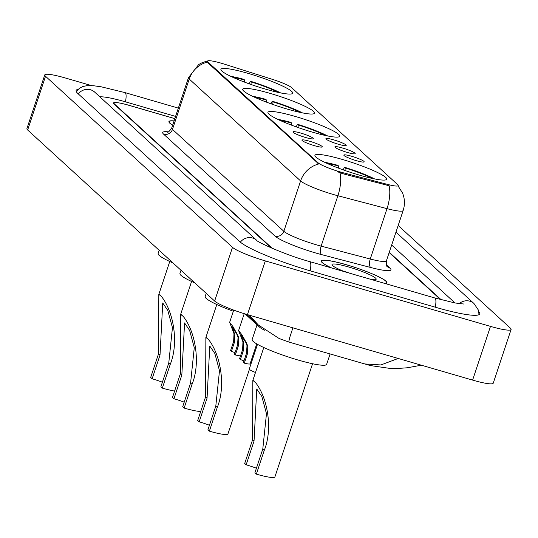 <?xml version="1.0" encoding="UTF-8"?>
<svg xmlns="http://www.w3.org/2000/svg" width="538" height="538" viewBox="0 0 538 538"><rect width="100%" height="100%" fill="white"/><g stroke="black" fill="none" stroke-linecap="round" stroke-linejoin="round"><path stroke-width="0.81" d="M312.43 132.14A37.835 4.936 18.4 0 0 339.747 136.235A37.835 4.936 18.4 0 0 295.268 116.443A37.835 4.936 18.4 0 0 267.951 112.348A37.835 4.936 18.4 0 0 312.43 132.14M287.211 109.066A37.835 4.936 18.4 0 0 314.528 113.162A37.835 4.936 18.4 0 0 270.049 93.37A37.835 4.936 18.4 0 0 242.732 89.274A37.835 4.936 18.4 0 0 287.211 109.066M265.389 89.1A37.835 4.936 18.4 0 0 292.706 93.195A37.835 4.936 18.4 0 0 248.226 73.403A37.835 4.936 18.4 0 0 220.91 69.308A37.835 4.936 18.4 0 0 265.389 89.1M359.411 175.119A37.835 4.936 18.4 0 0 386.728 179.215A37.835 4.936 18.4 0 0 342.249 159.423A37.835 4.936 18.4 0 0 314.932 155.327A37.835 4.936 18.4 0 0 359.411 175.119M351.576 156.242A10.706 1.399 -161.6 0 1 364.098 161.938A10.706 1.399 -161.6 0 1 356.432 160.687A10.706 1.399 -161.6 0 1 343.843 155.2A10.706 1.399 -161.6 0 1 351.576 156.242M342.605 148.037A10.706 1.399 -161.6 0 1 355.127 153.733A10.706 1.399 -161.6 0 1 347.461 152.483A10.706 1.399 -161.6 0 1 334.871 146.995A10.706 1.399 -161.6 0 1 342.605 148.037M333.641 139.833A10.706 1.399 -161.6 0 1 346.163 145.529A10.706 1.399 -161.6 0 1 338.496 144.278A10.706 1.399 -161.6 0 1 325.9 138.791A10.706 1.399 -161.6 0 1 333.641 139.833M309.693 141.265A10.706 1.399 -161.6 0 1 322.215 146.961A10.706 1.399 -161.6 0 1 314.548 145.711A10.706 1.399 -161.6 0 1 301.959 140.223A10.706 1.399 -161.6 0 1 309.693 141.265M300.729 133.061A10.706 1.399 -161.6 0 1 313.25 138.757A10.706 1.399 -161.6 0 1 305.584 137.506A10.706 1.399 -161.6 0 1 292.988 132.018A10.706 1.399 -161.6 0 1 300.729 133.061M343.237 172.779A19.274 2.515 -161.6 0 1 340.218 171.945A19.274 2.515 -161.6 0 1 318.072 162.772L207.991 62.065A19.274 2.515 -161.6 0 1 207.48 61.15A19.274 2.515 -161.6 0 1 224.548 64.197L272.631 79.422A19.274 2.515 -161.6 0 1 291.63 87.633L397.71 184.689A19.274 2.515 -161.6 0 1 398.221 185.603A19.274 2.515 -161.6 0 1 387.326 184.352L343.237 172.779L342.914 173.754L337.353 171.676M264.938 330.366A21.412 2.798 -161.6 0 1 259.767 327.326L245.14 313.943M174.85 118.622L129.51 105.435A21.412 2.798 18.4 0 0 114.049 103.121A21.412 2.798 18.4 0 0 114.614 104.137L272.268 248.368M440.508 299.565L389.156 252.584M175.583 116.41L125.623 101.884A38.548 5.03 18.4 0 0 99.86 96.847M455 302.961L391.671 245.025M91.487 85.589L65.394 78.003A28.554 3.726 18.4 0 0 44.775 74.91A28.554 3.726 18.4 0 0 45.528 76.268L232.503 247.325A28.554 3.726 18.4 0 0 265.315 260.903L490.481 326.384A28.554 3.726 18.4 0 0 511.1 329.471A28.554 3.726 18.4 0 0 510.34 328.113L398.167 225.496M44.775 74.91L26.9 128.636A28.554 3.726 18.4 0 0 27.66 129.994L214.635 301.045A28.554 3.726 18.4 0 0 247.44 314.629L472.606 380.104A28.554 3.726 18.4 0 0 493.225 383.197L511.1 329.471M78.198 89.281A61.393 8.016 18.4 0 0 76.114 90.498A61.393 8.016 18.4 0 0 77.748 93.417L239.793 241.663A61.393 8.016 18.4 0 0 310.332 270.863L435.424 307.238A61.393 8.016 18.4 0 0 479.755 313.883A61.393 8.016 18.4 0 0 478.82 311.657M292.894 327.844L289.444 338.341L288.798 342.04L279.114 338.51L258.227 324.891L249.45 315.214M364.011 363.903L380.891 364.946L398.187 358.463M385.262 283.56A34.62 4.519 18.4 0 0 386.95 282.8A34.62 4.519 18.4 0 0 346.25 264.689A34.62 4.519 18.4 0 0 321.247 260.943A34.62 4.519 18.4 0 0 331.354 267.884M397.972 185.778L402.532 193.007C404.838 198.757 405.047 204.588 403.157 210.499A28.554 3.726 -161.6 0 1 387.01 208.65L337.884 195.751A28.554 3.726 -161.6 0 1 333.412 194.514A28.554 3.726 -161.6 0 1 300.601 180.929A24.983 23.773 -47.5 0 1 318.731 163.969L207.769 62.724L207.48 61.15M207.359 62.072A24.983 23.773 132.5 0 0 189.228 79.039L300.601 180.929L283.842 231.3A28.554 3.726 18.4 0 0 316.653 244.877A28.554 3.726 18.4 0 0 321.132 246.122L370.258 259.013L387.01 208.65A24.983 10.975 -75.3 0 0 389.135 185.758L342.914 173.754M174.09 120.909A34.62 4.519 18.4 0 0 168.919 121.581A34.62 4.519 18.4 0 0 172.651 125.219M174.83 118.669L128.932 105.32A21.412 2.798 18.4 0 0 113.471 103A21.412 2.798 18.4 0 0 114.036 104.016L271.421 247.998M441.147 299.733L389.263 252.268M384.872 283.445A34.264 4.472 18.4 0 0 386.614 282.685A34.264 4.472 18.4 0 0 346.331 264.763A34.264 4.472 18.4 0 0 321.589 261.058A34.264 4.472 18.4 0 0 331.744 267.998M371.26 279.491A23.275 3.04 18.4 0 0 375.867 279.538A23.275 3.04 18.4 0 0 348.826 267.043A23.275 3.04 18.4 0 0 332.081 264.972A23.275 3.04 18.4 0 0 345.362 271.959M351.664 273.788L342.417 270.775M174.056 120.996A34.264 4.472 18.4 0 0 169.255 121.696A34.264 4.472 18.4 0 0 172.685 125.132M240.399 359.559L239.558 358.799L242.625 349.586L242.954 341.892L238.603 330.561L241.865 334.717L246.693 343.325L247.81 346.337L247.386 353.937L244.319 363.15L243.485 362.39L246.552 353.177L247.003 345.598L245.859 342.565L240.923 334.912L243.761 342.632L243.458 350.352L240.399 359.559A7.135 0.935 -161.6 0 1 243.976 360.917M256.74 343.896L250.123 363.782A10.706 1.399 -161.6 0 1 244.319 363.15M231.427 351.354L230.594 350.594L233.66 341.381L233.99 333.688L229.639 322.356L232.893 326.512L237.722 335.12L238.845 338.133L238.415 345.732L235.348 354.945L234.514 354.186L237.581 344.972L238.031 337.393L236.888 334.36L231.952 326.707L234.797 334.428L234.494 342.148L231.427 351.354A7.135 0.935 -161.6 0 1 235.005 352.713M240.553 355.82A10.706 1.399 -161.6 0 1 235.348 354.945M255.483 372.464A10.706 1.399 -161.6 0 1 249.282 369.021L257.494 344.333M256.418 468.215A19.274 2.515 18.4 0 0 246.148 464.798L244.696 463.467L252.578 439.768L252.847 380.406L255.483 382.538C267.453 397.367 273.116 428.678 264.232 450.427L256.35 474.133A25.696 3.356 18.4 0 0 274.905 476.91L312.558 363.735M256.35 474.133L254.891 472.794L262.779 449.095L266.471 413.688L261.818 396.439L256.76 388.994L254.037 441.099L246.148 464.798M257.036 324.831L252.14 339.552A39.261 5.124 18.4 0 0 298.294 360.09A39.261 5.124 18.4 0 0 326.647 364.34L330.076 354.044M343.163 169.847L344.448 167.257A33.981 4.438 18.4 0 1 374.623 178.932M338.456 168.112L338.61 166.034L337.864 165.348A33.981 4.438 18.4 0 0 324.791 162.355M338.61 166.034A30.693 4.008 18.4 0 0 327.037 163.397M372.195 178.421A30.693 4.008 18.4 0 0 345.194 167.943L344.448 167.257M345.194 167.943L345.006 170.499M209.437 425.235A19.274 2.515 18.4 0 0 199.174 421.819L197.715 420.487L205.603 396.788L205.866 337.427L208.509 339.559C220.472 354.387 226.135 385.699 217.258 407.448L209.369 431.153A25.696 3.356 18.4 0 0 227.93 433.931L249.41 369.364M209.369 431.153L207.917 429.822L215.799 406.116L219.497 370.709L214.837 353.459L209.78 346.015L207.056 398.12L199.174 421.819M206.229 293.358L205.16 296.579A39.261 5.124 18.4 0 0 233.337 311.24M296.182 126.867L297.467 124.285A33.981 4.438 18.4 0 1 327.649 135.953M291.482 125.132L291.636 123.054L290.883 122.368A33.981 4.438 18.4 0 0 277.81 119.375M291.636 123.054A30.693 4.008 18.4 0 0 280.056 120.425M325.221 135.448A30.693 4.008 18.4 0 0 298.22 124.964L297.467 124.285M298.22 124.964L298.032 127.519M184.218 402.162A19.274 2.515 18.4 0 0 173.956 398.745L172.496 397.414L180.378 373.715L180.647 314.353L183.283 316.485C195.254 331.314 200.916 362.625 192.032 384.374L184.151 408.08A25.696 3.356 18.4 0 0 200.721 411.462M184.151 408.08L182.691 406.748L190.58 383.043L194.272 347.635L189.618 330.386L184.561 322.941L181.837 375.047L173.956 398.745M181.01 270.284L179.941 273.499A39.261 5.124 18.4 0 0 194.796 282.901M270.964 103.794L272.248 101.205A33.981 4.438 18.4 0 1 302.423 112.879M266.256 102.059L266.411 99.981L265.664 99.295A33.981 4.438 18.4 0 0 252.591 96.302M266.411 99.981A30.693 4.008 18.4 0 0 254.837 97.351M299.996 112.368A30.693 4.008 18.4 0 0 272.995 101.89L272.248 101.205M272.995 101.89L272.806 104.446M162.395 382.202A19.274 2.515 18.4 0 0 152.133 378.786L150.674 377.454L158.555 353.748L158.824 294.387L161.461 296.519C173.431 311.347 179.093 342.659 170.216 364.414L162.328 388.113A25.696 3.356 18.4 0 0 174.608 391.059M162.328 388.113L160.875 386.782L168.757 363.076L172.449 327.676L167.795 310.426L162.738 302.975L160.015 355.08L152.133 378.786M159.187 250.325L158.118 253.539A39.261 5.124 18.4 0 0 172.974 262.934M249.141 83.827L250.426 81.245A33.981 4.438 18.4 0 1 280.601 92.913M244.44 82.099L244.588 80.014L243.842 79.328A33.981 4.438 18.4 0 0 230.768 76.335M244.588 80.014A30.693 4.008 18.4 0 0 233.015 77.385M278.18 92.408A30.693 4.008 18.4 0 0 251.172 81.931L250.426 81.245M251.172 81.931L250.984 84.486M387.326 184.352L387.004 185.328M207.991 62.065L207.769 62.724M318.072 162.772L317.85 163.438M260.042 326.499L259.767 327.326M78.292 93.915A11.419 10.868 -47.5 0 1 90.512 89.759A11.419 10.868 -47.5 0 1 94.648 92.079L256.693 240.325A11.419 10.868 -47.5 0 1 256.7 240.338M76.235 91.554L79.436 88.286L82.744 86.578L86.833 85.683L93.444 85.724L101.346 86.833L124.883 92.576A11.419 3.181 106.2 0 1 125.273 92.798A11.419 3.181 106.2 0 1 125.415 101.823M479.028 314.656L478.423 310.123L473.958 303.506A11.419 10.868 132.5 0 0 469.822 301.193A11.419 10.868 132.5 0 0 459.19 303.661M435.215 307.178A11.419 3.181 -73.8 0 0 435.067 298.153A11.419 3.181 -73.8 0 0 434.684 297.931L309.592 261.555C285.577 255.187 255.55 241.179 256.693 240.325L256.693 240.325A11.419 10.868 -47.5 0 0 252.557 238.011A11.419 10.868 -47.5 0 0 240.351 242.147M310.123 270.802A11.419 3.181 -73.8 0 0 309.975 261.777A11.419 3.181 -73.8 0 0 309.592 261.555M27.66 129.994L45.528 76.268M472.606 380.104L490.481 326.384M247.44 314.629L265.315 260.903M214.635 301.045L232.503 247.325M163.653 134.204A7.135 6.792 132.5 0 0 172.469 129.402L283.842 231.3A7.135 6.792 132.5 0 1 275.026 236.101L163.653 134.204A35.69 4.66 -161.6 0 1 168.3 131.844M171.709 128.051A28.554 3.726 18.4 0 0 172.469 129.402L189.228 79.039A28.554 3.726 -161.6 0 1 188.468 77.68L171.709 128.051C169.409 131.333 167.97 132.691 167.405 132.113M339.989 172.759A24.983 10.975 -75.3 0 1 337.884 195.751L321.132 246.122A7.135 3.134 104.7 0 0 321.637 254.629A35.69 4.66 -161.6 0 1 275.026 236.101M386.365 264.817L389.989 268.139A35.69 4.66 -161.6 0 1 370.763 267.521L321.637 254.629M370.763 267.521A7.135 3.134 104.7 0 1 370.258 259.013A28.554 3.726 18.4 0 0 386.405 260.863C386.284 264.891 386.62 266.835 387.414 266.693A7.135 6.792 132.5 0 0 389.989 268.139M241.925 338.967L242.752 339.727M245.859 342.565L246.693 343.325M246.552 353.177L247.386 353.937M242.625 349.586L243.458 350.352M232.954 330.762L233.788 331.522M236.888 334.36L237.722 335.12M237.581 344.972L238.415 345.732M233.66 341.381L234.494 342.148M255.483 382.538L252.961 380.231M254.037 441.099L252.578 439.768M264.232 450.427L262.779 449.095M208.509 339.559L205.987 337.252M207.056 398.12L205.603 396.788M217.258 407.448L215.799 406.116M183.283 316.485L180.761 314.179M181.837 375.047L180.378 373.715M192.032 384.374L190.58 383.043M161.461 296.519L158.939 294.212M160.015 355.08L158.555 353.748M170.216 364.414L168.757 363.076M398.221 185.603L398.066 186.074M124.883 92.576L178.34 108.118M463.971 304.044L455.175 302.995L434.684 297.931M395.955 232.147L473.958 303.506M258.153 324.817L246.808 314.441M421.375 365.208L407.306 367.777L399.102 368.375L388.732 368.234L370.373 365.564L288.798 342.04M207.641 60.949L202.537 62.489L198.73 64.493L188.468 77.68M403.157 210.499L386.405 260.863M321.381 261.67L321.589 261.058M386.412 283.304L386.614 282.685M169.053 122.308L169.255 121.696M238.603 330.561L244.225 313.667M229.639 322.356L233.707 310.117M252.847 380.406L263.788 347.514M205.866 337.427L216.807 304.535M180.647 314.353L191.589 281.461M158.824 294.387L169.766 261.495"/></g></svg>
